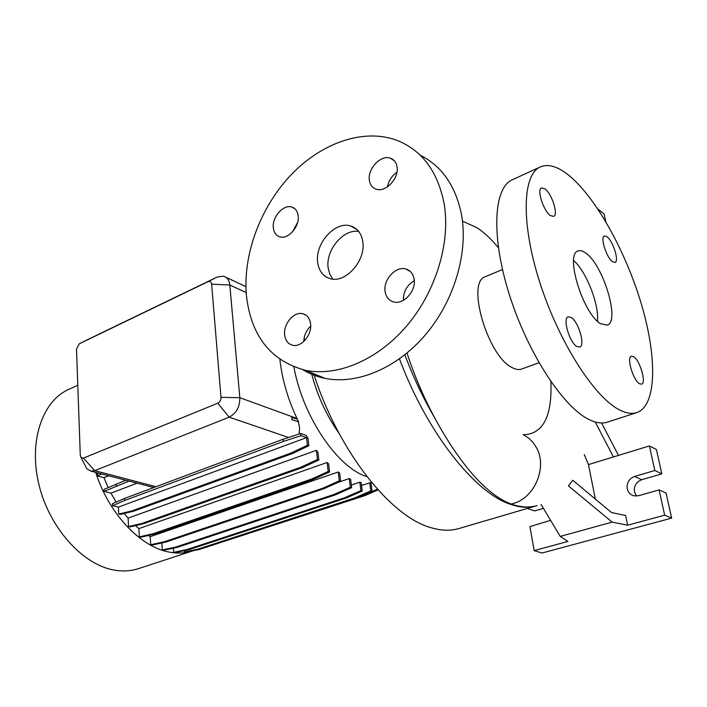 <?xml version="1.0" encoding="UTF-8"?>
<svg xmlns="http://www.w3.org/2000/svg" width="707" height="707" viewBox="0 0 707 707"><rect width="100%" height="100%" fill="white"/><g stroke="black" fill="none" stroke-linecap="round" stroke-linejoin="round"><path stroke-width="1.06" d="M317.699 262.518C318.954 271.135 323.143 276.517 330.257 278.664C345.555 283.622 366.12 260.476 362.771 241.6C361.418 233.372 357.406 228.175 350.752 226.001C335.189 220.664 314.677 243.632 317.699 262.518M358.732 231.472C343.346 228.617 325.361 250.384 328.172 268.024L329.754 274.122L332.785 279.106M612.527 261.714L615.037 262.403C619.403 261.228 613.013 240.91 607.004 236.757L604.361 236.005C599.987 237.128 606.518 257.781 612.527 261.714M639.543 383.751L641.603 384.14C646.658 383.053 639.888 360.075 633.552 356.664L631.36 356.213C626.287 357.229 633.207 380.596 639.543 383.751M577 346.545L579.749 347.031C585.546 345.546 578.45 321.411 571.07 317.381L568.145 316.824C562.33 318.238 569.612 342.815 577 346.545M550.373 215.547L553.678 216.404C558.592 214.848 551.867 193.7 544.956 188.875L541.491 187.921C536.56 189.432 543.471 210.969 550.373 215.547M284.656 334.994C285.434 340.633 288.094 344.053 292.645 345.263C301.368 347.641 312.229 334.729 310.576 323.797C309.763 318.291 307.165 314.933 302.782 313.714C293.971 311.213 283.118 324.053 284.656 334.994M385.129 291.611C386.066 297.09 388.877 300.528 393.578 301.916C403.547 305.035 416.388 290.886 414.099 279.097C413.135 273.777 410.396 270.419 405.898 269.013C395.814 265.726 382.982 279.813 385.129 291.611M369.39 180.426C370.123 184.934 372.377 187.85 376.133 189.176C385.571 192.852 399.287 178.235 397.016 166.746C396.247 162.371 394.064 159.526 390.467 158.2C380.923 154.382 367.242 168.946 369.39 180.426M273.344 228.008C273.963 232.718 276.137 235.67 279.866 236.854C288.209 239.7 299.821 226.39 298.16 215.715C297.514 211.119 295.393 208.229 291.797 207.045C283.366 204.084 271.788 217.332 273.344 228.008M304.143 337.973L304.699 340.588M313.687 373.676C338.176 451.225 391.298 517.533 431.588 527.837C441.787 530.789 451.031 530.984 459.311 528.421L535.632 506.018M407.002 353.049C414.594 376.195 423.935 398.006 435.035 418.456C446.479 439.577 458.366 457.42 470.676 471.993C484.719 488.555 498.223 499.239 511.196 504.038C519.574 506.963 527.21 507.706 534.094 506.283L534.969 506.088M311.363 372.713C317.125 395.186 326.307 415.309 338.9 433.099M293.909 366.915C302.702 416.617 337.681 467.875 366.951 476.668M69.251 389.168L68.049 389.725C41.987 401.673 28.351 442.184 39.071 485.188C49.605 528.2 82.781 564.672 114.021 570.054C122.841 571.627 131.087 571.115 138.775 568.525L192.154 551.089M95.719 472.4C108.533 513.255 140.11 546.67 168.655 551.981C177.36 553.74 185.464 553.351 192.958 550.824L193.232 550.726M485.629 276.578L485.302 276.72C465.842 281.881 488.007 357.238 512.504 367.773C516.039 369.593 519.141 369.991 521.801 368.983L538.999 362.726M498.382 247.653C491.294 239.152 484.207 232.523 477.119 227.769L462.484 221.158M512.734 179.613L511.877 180.002C493.521 188.362 490.967 236.606 509.376 294.722C527.634 352.811 563.019 406.949 588.816 419.437C596.019 423.007 602.284 423.882 607.613 422.044L636.503 412.694M569.126 175.575C557.717 166.295 548.005 163.467 539.962 167.073C522.42 175.044 520.891 223.527 539.812 282.447C558.583 341.34 593.818 396.565 618.908 409.574C625.916 413.295 631.961 414.284 637.051 412.517C656.812 405.244 657.174 357.583 641.629 304.982C626.11 252.293 596.222 197.88 569.126 175.575M600.65 323.735L607.278 325.14C620.437 321.517 603.027 264.285 585.582 252.929C582.595 250.773 580.049 250.137 577.955 251.012C564.699 254.202 583.213 314.138 600.65 323.735M597.442 321.19C599.368 304.797 586.183 271.196 573.624 260.485M636.503 496.049L634.462 491.886C633.79 485.983 636.212 481.935 641.709 479.726L661.823 473.867L656.414 449.528L649.406 445.94L588.471 464.587L584.256 454.574M627.63 525.23L625.607 515.491L611.493 512.548L572.82 480.292L568.41 485.868L612.147 522.128L627.63 525.23L664.651 515.173L659.083 489.898L638.668 495.695L634.082 495.846C630.458 494.865 628.178 492.505 627.25 488.758C626.588 482.793 629.027 478.701 634.559 476.465L654.815 470.509L649.406 445.94M302.852 369.734C309.595 373.835 316.966 376.707 324.981 378.351C356.496 384.811 396.167 368.807 424.969 335.33C453.726 301.871 468.317 253.831 461.653 215.494C455.944 186.339 442.114 166.216 420.161 155.142M444.164 203.828C437.633 170.74 421.372 149.398 395.39 139.792C361.595 128.17 319.661 144.034 289.693 176.308C259.734 208.733 242.784 255.36 246.425 295.588C251.082 336.152 270.825 361.074 305.671 370.362C337.363 376.769 377.414 360.27 406.622 326.024C435.786 291.788 450.73 242.784 444.164 203.828M297.347 419.304L296.975 418.482C287.767 398.863 282.066 379.155 279.875 359.377M298.628 421.876L297.364 419.313L291.876 417.316L291.832 419.613L298.628 421.876L291.832 419.613M299.088 434.045L299.644 428.248L298.372 421.973M137.14 483.19L110.955 493.124L116.125 502.094M308.058 438.499L306.087 435.344L300.784 433.497L301.023 435.698L306.573 437.633L118.396 507.113L118.723 514.086L120.261 514.44L133.817 511.134L292.495 453.505L308.853 445.755L308.058 438.499M124.202 513.476L128.117 518.116L128.533 526.547L130.053 526.892L143.636 523.71L302.49 467.592L318.857 459.992L317.991 452.312L316.4 450.306L128.117 518.116M135.47 525.619L138.881 528.615L139.323 536.878L140.817 537.196L154.418 534.13L313.236 479.399L329.577 471.958L328.658 463.96L327.138 462.484L138.881 528.615M148.337 535.499L150.238 536.648L150.697 544.735L152.164 545.053L165.756 542.075L324.336 488.564L340.641 481.264L339.66 473.018L338.22 471.993L150.238 536.648M161.841 542.932L162.265 549.931L163.706 550.232L177.28 547.333L335.41 494.838L351.644 487.662L350.61 479.213L349.249 478.595L338.388 482.271M173.365 548.164L173.63 552.344L175.036 552.644L188.575 549.79L346.077 498.09L362.223 491.02L361.144 482.404L359.854 482.174L351.326 485.029M184.341 550.682L184.43 551.99L185.817 552.282L199.303 549.454L356.01 498.32L372.059 491.33L370.928 482.545L361.524 485.426M108.754 475.793L103.982 477.658L108.171 487.53M89.17 338.874L217.341 276.967L223.545 276.154C227.159 277.25 229.254 280.202 229.819 285.018L239.823 397.705C239.876 406.905 236.332 413.383 229.183 417.157L94.703 470.659L91.009 471.171L86.802 468.776L84.778 464.808M310.691 326.157C306.308 330.328 304.019 335.427 303.807 341.463M414.267 280.635C406.896 285.177 403.273 291.744 403.379 300.334M396.901 172.269C391.775 175.866 388.629 180.736 387.445 186.869M297.594 222.466L292.627 231.693M605.793 221.662L604.096 214L597.857 209.016M541.058 504.374L560.236 536.41L567.951 541.438L534.165 550.62L542.03 553.024L671.65 518.107L666.091 493.071L659.083 489.898M527.413 508.43L534.501 510.949L543.436 508.351M664.651 515.173L671.65 518.107M612.147 522.128L560.236 536.41M550.612 520.334L529.914 526.6L534.165 550.62M654.815 470.509L661.823 473.867M595.338 499.062L588.471 464.587M618.484 455.405L601.56 422.98M595.197 421.982L613.446 456.943M523.427 434.743C543.091 434.133 552.247 416.423 550.886 381.612M103.982 477.658L97.292 475.935L101.631 473.937M98.794 473.195L97.213 473.929L97.292 475.935M118.396 507.113L112.519 505.717L124.768 500.423L283.321 441.451L301.023 435.698M300.784 433.497L283.1 439.259L124.662 498.382L112.431 503.702L112.519 505.717M110.955 493.124L104.062 491.427L129.054 481.078M125.819 480.239L103.982 489.412L104.062 491.427M80.28 455.22L81.066 457.562L83.444 458.109L217.783 403.211C219.921 402.053 220.991 400.1 220.982 397.343L211.632 284.152C211.225 281.784 209.979 280.971 207.911 281.713L79.255 343.832L76.506 349.064L80.28 455.22M116.169 483.95L116.266 485.983M291.858 417.324L292.106 419.516M118.723 514.086L132.289 510.781L133.817 511.134M132.289 510.781L291.037 453.028L292.495 453.505M291.037 453.028L307.404 445.26L308.853 445.755M307.404 445.26L306.573 437.633M124.662 498.382L124.768 500.423M283.1 439.259L283.321 441.451M162.265 549.931L175.84 547.024L334.058 494.432L350.301 487.247L349.249 478.595M175.84 547.024L177.28 547.333M334.058 494.432L335.41 494.838M350.301 487.247L351.644 487.662M184.43 551.99L197.925 549.153L354.711 497.922L370.768 490.923L369.717 482.704M197.925 549.153L199.303 549.454M354.711 497.922L356.01 498.32M370.768 490.923L372.059 491.33M139.323 536.878L152.924 533.803L311.822 478.957L328.181 471.507L327.138 462.484M152.924 533.803L154.418 534.13M311.822 478.957L313.236 479.399M328.181 471.507L329.577 471.958M361.622 495.872L377.423 489.217M207.593 546.75L364.918 495.607L378.042 489.898M363.645 495.209L364.918 495.607M150.697 544.735L164.298 541.756L322.958 488.148L339.272 480.831L338.22 471.993M164.298 541.756L165.756 542.075M322.958 488.148L324.336 488.564M339.272 480.831L340.641 481.264M128.533 526.547L142.125 523.366L301.058 467.133L317.425 459.523L316.4 450.306M142.125 523.366L143.636 523.71M301.058 467.133L302.49 467.592M317.425 459.523L318.857 459.992M173.63 552.344L187.169 549.489L344.751 497.693L360.915 490.614L359.854 482.174M187.169 549.489L188.575 549.79M344.751 497.693L346.077 498.09M360.915 490.614L362.223 491.02M399.455 358.873C427.116 432.896 475.139 493.062 510.489 504.321C520.175 507.661 528.827 508.147 536.472 505.77L537.179 505.549M523.1 434.584L528.465 437.916L533.025 442.423L536.516 447.725C547.616 467.08 534.686 497.984 513.202 503.508L511.196 504.038M634.559 476.465L641.709 479.726M217.305 276.985L207.893 281.722M220.982 397.343L239.823 397.705L296.975 418.482M217.783 403.211L229.183 417.157L288.544 437.483M211.632 284.152L229.819 285.018L246.177 292.592M83.444 458.109L94.703 470.659L155.991 486.699M404.855 354.79C413.418 377.52 423.475 398.748 435.035 418.456M79.255 343.832L89.418 338.741M68.049 389.725L77.797 385.271M485.302 276.72L502.483 269.544M511.877 180.002L539.962 167.073M370.981 482.978L371.811 482.704M225.984 277.303L245.912 286.635M91.009 471.171L153.773 487.521M324.981 378.351L305.671 370.362M207.911 281.713L217.341 276.967M81.066 457.562L86.802 468.776M294.978 208.848L291.797 207.045M394.479 160.913L390.467 158.2M410.431 271.594L405.898 269.013M306.193 315.313L302.782 313.714M357.168 229.731L350.752 226.001"/></g></svg>
